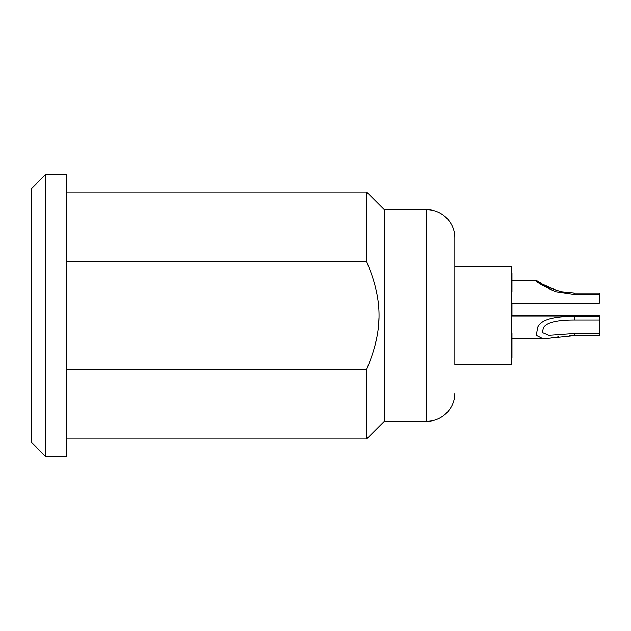 <?xml version="1.0" encoding="UTF-8"?>
<svg xmlns="http://www.w3.org/2000/svg" width="631" height="631" viewBox="0 0 631 631"><rect width="100%" height="100%" fill="white"/><g stroke="black" fill="none" stroke-linecap="round" stroke-linejoin="round"><path stroke-width="0.95" d="M454.833 364.884L454.833 237.895L454.833 266.116L511.268 266.116L511.268 364.884L454.833 364.884L454.833 315.5M454.833 393.105A28.221 28.221 0 0 1 426.611 421.319L426.611 209.681A28.221 28.221 0 0 1 454.833 237.895M426.611 421.319L384.279 421.319L366.643 438.955L366.643 369.316L370.081 360.885M426.611 209.681L384.279 209.681L384.279 421.319M384.279 209.681L366.643 192.045L366.643 261.684C383.175 300.474 383.167 330.541 366.643 369.316L66.823 369.316M66.823 261.684L366.643 261.684M45.661 174.408L66.823 174.408L66.823 456.592L45.661 456.592L31.55 442.481L31.55 188.519L45.661 174.408L45.661 456.592M374.775 346.411L376.865 337.364M378.679 323.821L378.963 318.056M561.109 291.696L574.51 293.013L599.45 293.013L599.45 303.156L511.268 303.156M574.076 293.013L573.09 292.997M567.758 292.689L565.494 292.429M543.701 338.863L547.653 338.524M549.924 338.208L552.204 337.853M555.998 337.254L558.396 336.899M562.284 336.394L563.964 336.213M569.265 335.802L574.202 335.66M555.477 291.688C540.625 284.447 534.126 280.637 535.995 280.267C535.372 281.552 541.863 285.362 555.477 291.688L574.51 294.448L599.45 294.448M557.575 290.859L542.952 284.392M561.085 291.688C547.905 287.413 541.548 284.77 541.997 283.753C541.556 284.77 547.921 287.42 561.085 291.688M574.51 316.391L574.51 319.964C557.149 319.893 546.848 322.37 543.606 327.402L542.179 332.521L548.915 335.345L574.51 333.523L599.45 333.523L599.45 335.66L574.51 335.66L543.141 338.871L536.326 335.4L537.62 327.402C540.68 319.878 552.977 316.202 574.51 316.391L599.45 316.391L599.45 333.523M511.268 315.942L599.45 315.942L599.45 316.391M574.51 319.964L599.45 319.964M511.268 333.223L511.97 333.223L511.97 336.749L511.268 336.749M511.97 303.156L511.97 315.942M511.268 291.688L511.97 291.688L511.97 272.994L511.268 272.994M511.268 358.006L511.97 358.006L511.97 336.749M574.51 293.013L574.51 294.448M574.51 333.523L574.51 335.66M66.823 192.045L366.643 192.045M66.823 438.955L366.643 438.955M511.97 280.227L535.956 280.227L541.997 283.753M511.97 338.871L543.141 338.871"/></g></svg>
